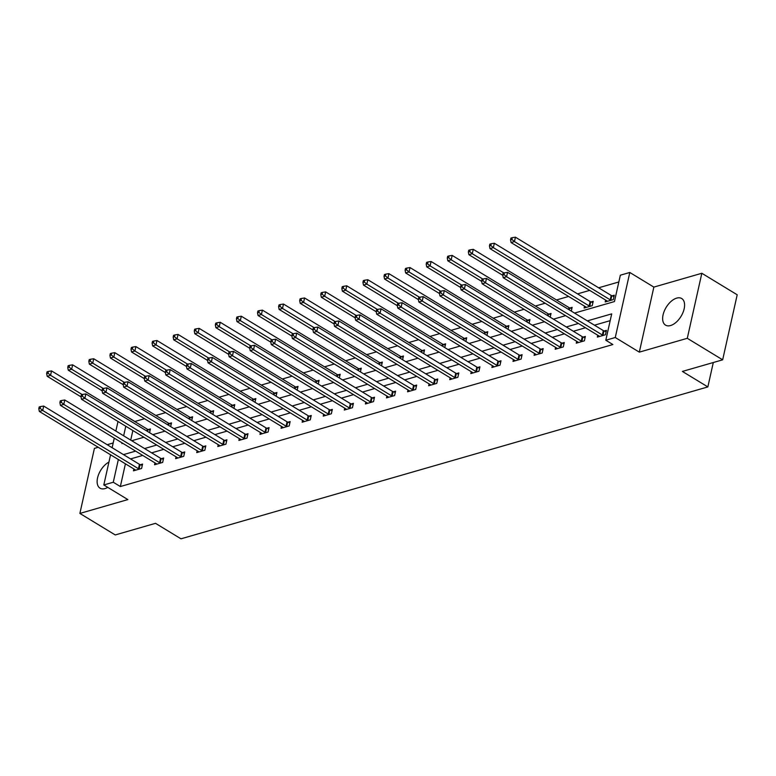 <?xml version="1.0" encoding="UTF-8"?>
<svg xmlns="http://www.w3.org/2000/svg" width="776" height="776" viewBox="0 0 776 776"><rect width="100%" height="100%" fill="white"/><g stroke="black" fill="none" stroke-linecap="round" stroke-linejoin="round"><path stroke-width="1.16" d="M676.682 298.12A15.569 8.691 -58.7 0 0 664.285 311.06A15.569 8.691 -58.7 0 0 665.527 325.125A15.569 8.691 -58.7 0 0 670.551 325.542A15.569 8.691 -58.7 0 0 682.948 312.592A15.569 8.691 -58.7 0 0 681.706 298.527A15.569 8.691 -58.7 0 0 676.682 298.12M108.931 462.069A15.569 8.691 -58.7 0 0 98.222 475.552A15.569 8.691 -58.7 0 0 100.007 488.162A15.569 8.691 -58.7 0 0 105.032 488.579A15.569 8.691 -58.7 0 0 107.777 487.376M574.531 313.077L614.447 301.563L620.344 275.199L629.802 272.473L615.271 337.511L605.804 340.237L611.701 313.873L587.374 320.886M653.858 287.101L639.317 352.139L687.293 338.307L722.66 359.821L737.2 294.783L701.834 273.268L653.858 287.101L629.802 272.473M113.199 442.97L107.195 444.706M98.242 447.286L94.41 448.392L79.879 513.431L127.856 499.589L103.809 484.961L110.561 454.775M144.53 418.72L134.888 421.504L127.807 417.197M618.831 281.979L598.635 287.799M589.692 290.379L577.548 293.881M568.604 296.461L556.46 299.963M545.15 303.222L535.382 306.035M524.062 309.304L514.294 312.117M502.974 315.376L493.206 318.199M481.896 321.458L472.118 324.271M460.808 327.54L451.04 330.353M439.72 333.612L429.952 336.435M418.633 339.694L408.865 342.507M397.555 345.776L387.777 348.589M376.467 351.848L366.699 354.671M355.379 357.93L345.611 360.743M334.291 364.012L324.523 366.825M313.213 370.084L303.435 372.907M292.125 376.166L282.357 378.989M271.037 382.248L261.269 385.061M249.95 388.33L240.182 391.143M228.871 394.402L219.094 397.225M207.784 400.484L198.016 403.297M186.696 406.566L176.928 409.379M165.608 412.638L155.84 415.461M687.293 338.307L701.834 273.268M722.66 359.821L682.385 371.432L707.848 386.923L180.983 538.816L155.52 523.325L115.236 534.945L79.879 513.431M707.848 386.923L713.299 362.518M132.861 430.535L130.727 440.118M149.584 432.678L150.418 428.944L148.226 429.574M170.671 426.606L171.506 422.862L169.314 423.492M191.75 420.524L192.584 416.79L190.401 417.42M212.837 414.442L213.672 410.708L211.489 411.338M233.925 408.36L234.759 404.626L232.567 405.256M255.013 402.288L255.847 398.554L253.655 399.184M276.091 396.206L276.925 392.472L274.743 393.102M297.179 390.124L298.013 386.39L295.831 387.02M318.267 384.052L319.101 380.318L316.909 380.948M339.355 377.97L340.189 374.236L337.996 374.866M360.433 371.888L361.267 368.154L359.084 368.784M381.52 365.816L382.355 362.072L380.172 362.702M402.608 359.734L403.442 356L401.25 356.63M423.696 353.652L424.53 349.918L422.338 350.548M444.774 347.58L445.608 343.836L443.426 344.466M465.862 341.498L466.696 337.764L464.514 338.394M486.95 335.416L487.784 331.682L485.592 332.312M508.037 329.334L508.872 325.6L506.68 326.23M529.116 323.262L529.95 319.528L527.767 320.158M550.203 317.18L551.038 313.446L548.855 314.076M571.291 311.098L572.125 307.364L569.933 307.994M584.532 306.151L584.115 308.024L592.224 305.686L593.213 301.292L591.021 301.922M605.62 300.07L605.202 301.942L613.312 299.604L614.291 295.21L612.109 295.84M125.421 463.815L120.348 486.542L612.875 344.544L605.804 340.237M610.188 320.653L594.445 325.192M585.502 327.763L573.357 331.265M564.414 333.845L552.269 337.347M543.326 339.927L531.191 343.428M522.238 346.009L510.104 349.501M501.16 352.081L489.016 355.583M480.072 358.163L467.928 361.665M458.985 364.245L446.85 367.737M437.897 370.317L425.762 373.819M416.819 376.399L404.674 379.9M395.731 382.481L383.587 385.973M374.643 388.553L362.508 392.055M353.555 394.635L341.421 398.136M332.477 400.717L320.333 404.218M311.389 406.789L299.245 410.291M290.302 412.871L278.167 416.373M269.214 418.953L257.079 422.454M248.136 425.035L235.991 428.527M227.048 431.107L214.904 434.608M205.96 437.189L193.825 440.69M184.872 443.271L172.738 446.763M163.784 449.343L151.65 452.844M142.706 455.425L130.562 458.926M133.879 468.966L133.462 470.828L141.581 468.491L142.561 464.096L140.369 464.727M154.967 462.884L154.55 464.756L162.659 462.418L163.649 458.024L161.456 458.655M176.055 456.812L175.638 458.674L183.747 456.337L184.727 451.942L182.544 452.573M197.143 450.73L196.726 452.592L204.835 450.255L205.815 445.86L203.622 446.491M218.221 444.648L217.804 446.52L225.923 444.182L226.902 439.788L224.71 440.419M239.309 438.576L238.892 440.438L247.001 438.1L247.99 433.706L245.798 434.337M260.397 432.494L259.979 434.356L268.089 432.019L269.068 427.625L266.886 428.255M281.484 426.412L281.067 428.284L289.176 425.946L290.156 421.552L287.964 422.183M302.572 420.33L302.145 422.202L310.264 419.865L311.244 415.47L309.052 416.101M323.65 414.258L323.233 416.12L331.342 413.783L332.332 409.389L330.139 410.019M344.738 408.176L344.321 410.048L352.43 407.701L353.41 403.307L351.227 403.937M365.826 402.094L365.409 403.966L373.518 401.628L374.498 397.234L372.315 397.865M386.914 396.022L386.487 397.884L394.606 395.547L395.585 391.152L393.393 391.783M407.992 389.94L407.575 391.802L415.684 389.465L416.673 385.071L414.481 385.701M429.079 383.858L428.662 385.73L436.772 383.392L437.751 378.998L435.569 379.629M450.167 377.786L449.75 379.648L457.859 377.311L458.839 372.916L456.657 373.547M471.255 371.704L470.838 373.566L478.947 371.229L479.927 366.835L477.735 367.465M492.333 365.622L491.916 367.494L500.025 365.156L501.015 360.762L498.822 361.393M513.421 359.54L513.004 361.412L521.113 359.075L522.093 354.68L519.91 355.311M534.509 353.468L534.092 355.33L542.201 352.993L543.181 348.599L540.998 349.229M555.597 347.386L555.179 349.258L563.289 346.92L564.268 342.526L562.076 343.157M576.675 341.304L576.258 343.176L584.367 340.839L585.356 336.445L583.164 337.075M597.762 335.232L597.345 337.094L605.455 334.757L606.434 330.363L604.252 330.993M639.317 352.139L615.271 337.511M120.348 486.542L113.277 482.235L103.809 484.961M122.074 442.873L121.919 443.562L122.792 443.309M131.736 440.729L143.88 437.237M152.823 434.657L164.968 431.155M173.911 428.575L186.046 425.073M194.999 422.493L207.134 418.991M216.077 416.421L228.222 412.919M237.165 410.339L249.309 406.837M258.253 404.257L270.387 400.755M279.341 398.175L291.475 394.683M300.419 392.103L312.563 388.601M321.506 386.021L333.651 382.519M342.594 379.939L354.729 376.447M363.682 373.867L375.817 370.365M384.76 367.785L396.905 364.284M405.848 361.703L417.992 358.202M426.936 355.631L439.07 352.129M448.024 349.549L460.158 346.048M469.102 343.467L481.246 339.966M490.19 337.395L502.334 333.893M511.277 331.313L523.412 327.811M532.365 325.231L544.5 321.73M553.443 319.149L565.588 315.657M125.79 426.228L123.646 435.811M112.142 447.713L114.276 438.13M115.857 431.068L118.001 421.484M118.35 459.518L113.277 482.235M578.421 323.466L566.286 326.968M557.343 329.548L545.198 333.04M536.255 335.62L524.11 339.122M515.167 341.702L503.032 345.204M494.079 347.784L481.945 351.276M473.001 353.856L460.857 357.358M451.913 359.938L439.769 363.44M430.825 366.02L418.691 369.512M409.738 372.092L397.603 375.594M388.66 378.174L376.515 381.676M367.572 384.256L355.427 387.757M346.484 390.328L334.349 393.83M325.396 396.41L313.261 399.912M304.318 402.492L292.174 405.993M283.23 408.574L271.086 412.066M262.142 414.646L250.008 418.148M241.055 420.728L228.92 424.23M219.977 426.81L207.832 430.302M198.889 432.882L186.744 436.384M177.801 438.964L165.666 442.465M156.713 445.046L144.579 448.538M135.635 451.118L123.491 454.62M138.477 468.733L139.457 464.339L43.689 406.071L42.709 410.465L138.477 468.733A1.998 0.863 -167.4 0 0 139.098 469.024L139.389 469.121M40.148 408.321L40.546 406.566L39.198 406.954L38.8 408.709L40.148 408.321L42.709 410.465L39.333 411.445L135.092 469.703A1.998 0.863 -167.4 0 1 135.528 470.052L135.654 470.198M139.457 464.339A1.998 0.863 -167.4 0 0 140.087 464.63L142.27 465.416M43.689 406.071L40.546 406.566M38.8 408.709L39.333 411.445M150.127 430.253L147.944 429.467A1.998 0.863 12.6 0 1 147.314 429.176L51.546 370.918L50.566 375.312L47.191 376.282L81.034 396.875M82.198 394.557L50.566 375.312L48.005 373.169L48.403 371.413L47.055 371.801L46.657 373.557L48.005 373.169M47.191 376.282L46.657 373.557M48.403 371.413L51.546 370.918M159.565 462.651L160.545 458.257L64.777 399.989L63.797 404.393L159.565 462.651A1.998 0.863 -167.4 0 0 160.186 462.942L160.477 463.049M61.236 402.24L61.634 400.484L60.276 400.872L59.888 402.637L61.236 402.24L63.797 404.393L60.412 405.363L156.18 463.621A1.998 0.863 -167.4 0 1 156.616 463.97L156.742 464.126M160.545 458.257A1.998 0.863 -167.4 0 0 161.166 458.548L163.348 459.334M64.777 399.989L61.634 400.484M59.888 402.637L60.412 405.363M180.643 456.569L181.632 452.175L85.864 393.917L84.885 398.311L180.643 456.569A1.998 0.863 -167.4 0 0 181.274 456.86L181.555 456.967M82.324 396.167L82.712 394.412L81.364 394.8L80.976 396.555L82.324 396.167L84.885 398.311L81.499 399.281L177.267 457.549A1.998 0.863 -167.4 0 1 177.694 457.898L177.83 458.044M181.632 452.175A1.998 0.863 -167.4 0 0 182.253 452.466L184.436 453.252M85.864 393.917L82.712 394.412M80.976 396.555L81.499 399.281M171.205 424.181L169.023 423.395A1.998 0.863 12.6 0 1 168.402 423.104L72.634 364.836L71.654 369.23L68.278 370.21L102.122 390.794M103.286 388.475L71.654 369.23L69.093 367.087L69.491 365.331L68.133 365.719L67.745 367.475L69.093 367.087M68.278 370.21L67.745 367.475M69.491 365.331L72.634 364.836M192.293 418.099L190.11 417.313A1.998 0.863 12.6 0 1 189.489 417.022L93.721 358.764L92.742 363.158L89.356 364.128L123.2 384.721M124.373 382.393L92.742 363.158L90.181 361.005L90.569 359.249L89.221 359.637L88.833 361.403L90.181 361.005M89.356 364.128L88.833 361.403M90.569 359.249L93.721 358.764M201.731 450.487L202.711 446.093L106.952 387.835L105.963 392.229L201.731 450.487A1.998 0.863 -167.4 0 0 202.361 450.788L202.643 450.885M103.412 390.085L103.8 388.33L102.451 388.718L102.054 390.474L103.412 390.085L105.963 392.229L102.587 393.209L198.355 451.467A1.998 0.863 -167.4 0 1 198.782 451.816L198.908 451.962M202.711 446.093A1.998 0.863 -167.4 0 0 203.341 446.394L205.524 447.18M106.952 387.835L103.8 388.33M102.054 390.474L102.587 393.209M222.819 444.415L223.798 440.021L128.03 381.753L127.051 386.147L222.819 444.415A1.998 0.863 -167.4 0 0 223.439 444.706L223.731 444.813M124.49 384.004L124.888 382.248L123.539 382.636L123.141 384.401L124.49 384.004L127.051 386.147L123.675 387.127L219.433 445.385A1.998 0.863 -167.4 0 1 219.87 445.734L219.996 445.89M223.798 440.021A1.998 0.863 -167.4 0 0 224.429 440.312L226.611 441.098M128.03 381.753L124.888 382.248M123.141 384.401L123.675 387.127M243.906 438.333L244.886 433.939L149.118 375.681L148.138 380.075L243.906 438.333A1.998 0.863 -167.4 0 0 244.527 438.624L244.818 438.731M145.578 377.931L145.975 376.166L144.617 376.564L144.229 378.319L145.578 377.931L148.138 380.075L144.753 381.045L240.521 439.313A1.998 0.863 -167.4 0 1 240.958 439.662L241.084 439.808M244.886 433.939A1.998 0.863 -167.4 0 0 245.507 434.23L247.689 435.016M149.118 375.681L145.975 376.166M144.229 378.319L144.753 381.045M213.381 412.017L211.198 411.231A1.998 0.863 12.6 0 1 210.568 410.94L114.809 352.682L113.82 357.076L110.444 358.046L144.287 378.639M145.451 376.321L113.82 357.076L111.269 354.933L111.657 353.177L110.308 353.565L109.911 355.321L111.269 354.933M110.444 358.046L109.911 355.321M111.657 353.177L114.809 352.682M234.468 405.945L232.286 405.159A1.998 0.863 12.6 0 1 231.655 404.859L135.887 346.6L134.908 350.995L131.532 351.974L165.375 372.558M166.539 370.239L134.908 350.995L132.347 348.851L132.744 347.095L131.396 347.483L130.999 349.239L132.347 348.851M131.532 351.974L130.999 349.239M132.744 347.095L135.887 346.6M255.546 399.863L253.374 399.077A1.998 0.863 12.6 0 1 252.743 398.786L156.975 340.519L155.995 344.913L152.62 345.892L186.463 366.485M187.627 364.157L155.995 344.913L153.435 342.769L153.832 341.013L152.474 341.401L152.086 343.167L153.435 342.769M152.62 345.892L152.086 343.167M153.832 341.013L156.975 340.519M276.634 393.781L274.452 392.995A1.998 0.863 12.6 0 1 273.831 392.704L178.063 334.446L177.083 338.84L173.698 339.81L207.541 360.404M208.715 358.085L177.083 338.84L174.522 336.697L174.91 334.931L173.562 335.329L173.174 337.085L174.522 336.697M173.698 339.81L173.174 337.085M174.91 334.931L178.063 334.446M297.722 387.699L295.54 386.923A1.998 0.863 12.6 0 1 294.909 386.623L199.151 328.364L198.161 332.759L194.786 333.738L228.629 354.322M229.793 352.003L198.161 332.759L195.61 330.615L195.998 328.859L194.65 329.247L194.252 331.003L195.61 330.615M194.786 333.738L194.252 331.003M195.998 328.859L199.151 328.364M318.81 381.627L316.627 380.841A1.998 0.863 12.6 0 1 315.997 380.55L220.229 322.282L219.249 326.677L215.874 327.656L249.717 348.249M250.881 345.921L219.249 326.677L216.698 324.533L217.086 322.777L215.738 323.165L215.34 324.921L216.698 324.533M215.874 327.656L215.34 324.921M217.086 322.777L220.229 322.282M339.888 375.545L337.715 374.76A1.998 0.863 12.6 0 1 337.085 374.469L241.317 316.21L240.337 320.604L236.961 321.574L270.805 342.168M271.969 339.849L240.337 320.604L237.776 318.461L238.174 316.695L236.816 317.093L236.428 318.849L237.776 318.461M236.961 321.574L236.428 318.849M238.174 316.695L241.317 316.21M360.976 369.463L358.793 368.687A1.998 0.863 12.6 0 1 358.173 368.387L262.404 310.128L261.425 314.522L258.039 315.493L291.883 336.086M293.056 333.767L261.425 314.522L258.864 312.379L259.262 310.623L257.904 311.011L257.516 312.767L258.864 312.379M258.039 315.493L257.516 312.767M259.262 310.623L262.404 310.128M382.064 363.391L379.881 362.605A1.998 0.863 12.6 0 1 379.26 362.314L283.492 304.046L282.503 308.441L279.127 309.42L312.97 330.004M314.135 327.685L282.503 308.441L279.952 306.297L280.34 304.541L278.991 304.929L278.594 306.685L279.952 306.297M279.127 309.42L278.594 306.685M280.34 304.541L283.492 304.046M403.151 357.309L400.969 356.524A1.998 0.863 12.6 0 1 400.338 356.233L304.57 297.974L303.591 302.368L300.215 303.338L334.058 323.931M335.222 321.613L303.591 302.368L301.04 300.215L301.428 298.459L300.079 298.847L299.681 300.613L301.04 300.215M300.215 303.338L299.681 300.613M301.428 298.459L304.57 297.974M424.23 351.227L422.057 350.442A1.998 0.863 12.6 0 1 421.426 350.151L325.658 291.892L324.678 296.286L321.303 297.256L355.146 317.85M356.31 315.531L324.678 296.286L322.118 294.143L322.515 292.387L321.157 292.775L320.769 294.531L322.118 294.143M321.303 297.256L320.769 294.531M322.515 292.387L325.658 291.892M445.317 345.155L443.135 344.369A1.998 0.863 12.6 0 1 442.514 344.078L346.746 285.81L345.766 290.205L342.381 291.184L376.234 311.768M377.398 309.449L345.766 290.205L343.205 288.061L343.603 286.305L342.245 286.693L341.857 288.449L343.205 288.061M342.381 291.184L341.857 288.449M343.603 286.305L346.746 285.81M466.405 339.073L464.223 338.287A1.998 0.863 12.6 0 1 463.602 337.996L367.834 279.729L366.844 284.132L363.469 285.102L397.312 305.695M398.476 303.368L366.844 284.132L364.293 281.979L364.681 280.223L363.333 280.611L362.935 282.377L364.293 281.979M363.469 285.102L362.935 282.377M364.681 280.223L367.834 279.729M487.493 332.991L485.31 332.206A1.998 0.863 12.6 0 1 484.68 331.915L388.921 273.656L387.932 278.05L384.556 279.02L418.4 299.614M419.564 297.295L387.932 278.05L385.381 275.907L385.769 274.141L384.421 274.539L384.023 276.295L385.381 275.907M384.556 279.02L384.023 276.295M385.769 274.141L388.921 273.656M508.571 326.919L506.398 326.133A1.998 0.863 12.6 0 1 505.768 325.833L410 267.575L409.02 271.969L405.644 272.948L439.488 293.532M440.652 291.213L409.02 271.969L406.459 269.825L406.857 268.069L405.499 268.457L405.111 270.213L406.459 269.825M405.644 272.948L405.111 270.213M406.857 268.069L410 267.575M529.659 320.837L527.476 320.051A1.998 0.863 12.6 0 1 526.856 319.76L431.087 261.493L430.108 265.887L426.722 266.866L460.575 287.459M461.739 285.131L430.108 265.887L427.547 263.743L427.945 261.987L426.587 262.375L426.199 264.131L427.547 263.743M426.722 266.866L426.199 264.131M427.945 261.987L431.087 261.493M550.747 314.755L548.564 313.97A1.998 0.863 12.6 0 1 547.943 313.679L452.175 255.42L451.186 259.815L447.81 260.785L481.654 281.378M482.827 279.059L451.186 259.815L448.635 257.671L449.023 255.905L447.674 256.303L447.277 258.059L448.635 257.671M447.81 260.785L447.277 258.059M449.023 255.905L452.175 255.42M264.985 432.251L265.974 427.857L170.206 369.599L169.226 373.993L264.985 432.251A1.998 0.863 -167.4 0 0 265.615 432.552L265.896 432.649M166.665 371.85L167.053 370.094L165.705 370.482L165.317 372.238L166.665 371.85L169.226 373.993L165.841 374.973L261.609 433.231A1.998 0.863 -167.4 0 1 262.036 433.58L262.172 433.726M265.974 427.857A1.998 0.863 -167.4 0 0 266.595 428.158L268.777 428.934M170.206 369.599L167.053 370.094M165.317 372.238L165.841 374.973M286.072 426.179L287.052 421.785L191.294 363.517L190.304 367.911L286.072 426.179A1.998 0.863 -167.4 0 0 286.703 426.47L286.984 426.577M187.753 365.768L188.141 364.012L186.793 364.4L186.395 366.156L187.753 365.768L190.304 367.911L186.929 368.891L282.697 427.149A1.998 0.863 -167.4 0 1 283.124 427.498L283.25 427.654M287.052 421.785A1.998 0.863 -167.4 0 0 287.683 422.076L289.865 422.862M191.294 363.517L188.141 364.012M186.395 366.156L186.929 368.891M307.16 420.097L308.14 415.703L212.372 357.445L211.392 361.839L307.16 420.097A1.998 0.863 -167.4 0 0 307.781 420.388L308.072 420.495M208.831 359.695L209.229 357.93L207.881 358.328L207.483 360.083L208.831 359.695L211.392 361.839L208.016 362.809L303.775 421.067A1.998 0.863 -167.4 0 1 304.211 421.416L304.337 421.572M308.14 415.703A1.998 0.863 -167.4 0 0 308.77 415.994L310.953 416.78M212.372 357.445L209.229 357.93M207.483 360.083L208.016 362.809M328.248 414.015L329.228 409.621L233.46 351.363L232.48 355.757L328.248 414.015A1.998 0.863 -167.4 0 0 328.869 414.316L329.16 414.413M229.919 353.613L230.317 351.858L228.959 352.246L228.571 354.001L229.919 353.613L232.48 355.757L229.095 356.727L324.863 414.995A1.998 0.863 -167.4 0 1 325.299 415.344L325.425 415.49M329.228 409.621A1.998 0.863 -167.4 0 0 329.849 409.922L332.031 410.698M233.46 351.363L230.317 351.858M228.571 354.001L229.095 356.727M349.326 407.943L350.315 403.549L254.547 345.281L253.568 349.675L349.326 407.943A1.998 0.863 -167.4 0 0 349.957 408.234L350.238 408.341M251.007 347.532L251.395 345.776L250.047 346.164L249.659 347.92L251.007 347.532L253.568 349.675L250.182 350.655L345.95 408.913A1.998 0.863 -167.4 0 1 346.377 409.262L346.513 409.408M350.315 403.549A1.998 0.863 -167.4 0 0 350.936 403.84L353.119 404.626M254.547 345.281L251.395 345.776M249.659 347.92L250.182 350.655M370.414 401.861L371.394 397.467L275.635 339.209L274.646 343.603L370.414 401.861A1.998 0.863 -167.4 0 0 371.044 402.152L371.326 402.259M272.095 341.45L272.483 339.694L271.134 340.082L270.737 341.847L272.095 341.45L274.646 343.603L271.27 344.573L367.038 402.831A1.998 0.863 -167.4 0 1 367.465 403.18L367.591 403.336M371.394 397.467A1.998 0.863 -167.4 0 0 372.024 397.758L374.207 398.544M275.635 339.209L272.483 339.694M270.737 341.847L271.27 344.573M391.502 395.779L392.481 391.385L296.713 333.127L295.734 337.521L391.502 395.779A1.998 0.863 -167.4 0 0 392.123 396.07L392.413 396.177M293.173 335.377L293.57 333.622L292.222 334.01L291.825 335.765L293.173 335.377L295.734 337.521L292.358 338.491L388.126 396.759A1.998 0.863 -167.4 0 1 388.553 397.108L388.679 397.254M392.481 391.385A1.998 0.863 -167.4 0 0 393.112 391.676L395.294 392.462M296.713 333.127L293.57 333.622M291.825 335.765L292.358 338.491M412.589 389.707L413.569 385.313L317.801 327.045L316.821 331.439L412.589 389.707A1.998 0.863 -167.4 0 0 413.21 389.998L413.501 390.095M314.261 329.296L314.658 327.54L313.3 327.928L312.912 329.684L314.261 329.296L316.821 331.439L313.436 332.419L409.204 390.677A1.998 0.863 -167.4 0 1 409.641 391.026L409.767 391.172M413.569 385.313A1.998 0.863 -167.4 0 0 414.19 385.604L416.373 386.39M317.801 327.045L314.658 327.54M312.912 329.684L313.436 332.419M433.668 383.625L434.657 379.231L338.889 320.963L337.909 325.367L433.668 383.625A1.998 0.863 -167.4 0 0 434.298 383.916L434.589 384.023M335.348 323.214L335.736 321.458L334.388 321.846L334 323.611L335.348 323.214L337.909 325.367L334.524 326.337L430.292 384.595A1.998 0.863 -167.4 0 1 430.719 384.945L430.855 385.1M434.657 379.231A1.998 0.863 -167.4 0 0 435.278 379.522L437.46 380.308M338.889 320.963L335.736 321.458M334 323.611L334.524 326.337M454.755 377.543L455.735 373.149L359.977 314.891L358.987 319.285L454.755 377.543A1.998 0.863 -167.4 0 0 455.386 377.834L455.667 377.941M356.436 317.142L356.824 315.376L355.476 315.774L355.078 317.53L356.436 317.142L358.987 319.285L355.612 320.255L451.38 378.523A1.998 0.863 -167.4 0 1 451.807 378.872L451.933 379.018M455.735 373.149A1.998 0.863 -167.4 0 0 456.366 373.44L458.548 374.226M359.977 314.891L356.824 315.376M355.078 317.53L355.612 320.255M475.843 371.462L476.823 367.067L381.055 308.809L380.075 313.203L475.843 371.462A1.998 0.863 -167.4 0 0 476.464 371.762L476.755 371.859M377.514 311.06L377.912 309.304L376.564 309.692L376.166 311.448L377.514 311.06L380.075 313.203L376.7 314.183L472.468 372.441A1.998 0.863 -167.4 0 1 472.894 372.79L473.02 372.936M476.823 367.067A1.998 0.863 -167.4 0 0 477.453 367.368L479.636 368.144M381.055 308.809L377.912 309.304M376.166 311.448L376.7 314.183M496.931 365.389L497.911 360.995L402.143 302.727L401.163 307.121L496.931 365.389A1.998 0.863 -167.4 0 0 497.552 365.68L497.843 365.787M398.602 304.978L399 303.222L397.642 303.61L397.254 305.366L398.602 304.978L401.163 307.121L397.787 308.101L493.546 366.359A1.998 0.863 -167.4 0 1 493.982 366.709L494.108 366.864M497.911 360.995A1.998 0.863 -167.4 0 0 498.532 361.286L500.714 362.072M402.143 302.727L399 303.222M397.254 305.366L397.787 308.101M518.009 359.307L518.998 354.913L423.23 296.655L422.251 301.049L518.009 359.307A1.998 0.863 -167.4 0 0 518.64 359.598L518.931 359.705M419.69 298.905L420.078 297.14L418.73 297.538L418.342 299.293L419.69 298.905L422.251 301.049L418.865 302.019L514.633 360.287A1.998 0.863 -167.4 0 1 515.06 360.636L515.196 360.782M518.998 354.913A1.998 0.863 -167.4 0 0 519.619 355.204L521.802 355.99M423.23 296.655L420.078 297.14M418.342 299.293L418.865 302.019M539.097 353.225L540.077 348.831L444.318 290.573L443.329 294.967L539.097 353.225A1.998 0.863 -167.4 0 0 539.727 353.526L540.009 353.623M440.778 292.824L441.166 291.068L439.817 291.456L439.42 293.212L440.778 292.824L443.329 294.967L439.953 295.937L535.721 354.205A1.998 0.863 -167.4 0 1 536.148 354.554L536.274 354.7M540.077 348.831A1.998 0.863 -167.4 0 0 540.707 349.132L542.89 349.908M444.318 290.573L441.166 291.068M439.42 293.212L439.953 295.937M560.185 347.153L561.164 342.759L465.396 284.491L464.417 288.885L560.185 347.153A1.998 0.863 -167.4 0 0 560.805 347.444L561.096 347.551M461.856 286.742L462.253 284.986L460.905 285.374L460.507 287.13L461.856 286.742L464.417 288.885L461.041 289.865L556.809 348.123A1.998 0.863 -167.4 0 1 557.236 348.472L557.362 348.628M561.164 342.759A1.998 0.863 -167.4 0 0 561.795 343.05L563.977 343.836M465.396 284.491L462.253 284.986M460.507 287.13L461.041 289.865M571.834 308.673L569.652 307.897A1.998 0.863 12.6 0 1 569.021 307.597L473.263 249.339L472.274 253.733L468.898 254.703L502.741 275.296M503.905 272.977L472.274 253.733L469.722 251.589L470.11 249.833L468.762 250.221L468.365 251.977L469.722 251.589M468.898 254.703L468.365 251.977M470.11 249.833L473.263 249.339M581.273 341.071L582.252 336.677L486.484 278.419L485.504 282.813L581.273 341.071A1.998 0.863 -167.4 0 0 581.893 341.362L582.184 341.469M482.944 280.67L483.341 278.904L481.983 279.302L481.595 281.058L482.944 280.67L485.504 282.813L482.129 283.783L577.887 342.041A1.998 0.863 -167.4 0 1 578.324 342.391L578.45 342.546M582.252 336.677A1.998 0.863 -167.4 0 0 582.873 336.968L585.055 337.754M486.484 278.419L483.341 278.904M481.595 281.058L482.129 283.783M592.922 302.601L590.74 301.815A1.998 0.863 12.6 0 1 590.109 301.524L494.341 243.257L493.361 247.651L489.986 248.63L585.744 306.889A1.998 0.863 12.6 0 1 586.181 307.238L586.307 307.393M590.041 306.316L589.75 306.21A1.998 0.863 12.6 0 1 589.13 305.919L493.361 247.651L490.801 245.507L491.198 243.751L489.84 244.139L489.452 245.895L490.801 245.507M489.986 248.63L489.452 245.895M491.198 243.751L494.341 243.257M602.351 334.99L603.34 330.595L507.572 272.337L506.592 276.731L602.351 334.99A1.998 0.863 -167.4 0 0 602.981 335.29L603.272 335.387M504.031 274.588L504.419 272.832L503.071 273.22L502.683 274.976L504.031 274.588L506.592 276.731L503.207 277.701L598.975 335.969A1.998 0.863 -167.4 0 1 599.402 336.318L599.538 336.464M603.34 330.595A1.998 0.863 -167.4 0 0 603.961 330.896L606.143 331.672M507.572 272.337L504.419 272.832M502.683 274.976L503.207 277.701M614 296.519L611.818 295.734A1.998 0.863 12.6 0 1 611.197 295.443L515.429 237.184L514.449 241.578L511.064 242.549L606.832 300.807A1.998 0.863 12.6 0 1 607.268 301.156L607.395 301.311M611.129 300.234L610.838 300.128A1.998 0.863 12.6 0 1 610.217 299.837L514.449 241.578L511.888 239.435L512.286 237.669L510.928 238.067L510.54 239.823L511.888 239.435M511.064 242.549L510.54 239.823M512.286 237.669L515.429 237.184M139.098 469.024L140.087 464.63M147.944 429.467L147.508 431.417M147.314 429.176L146.897 431.049M160.186 462.942L161.166 458.548M181.274 456.86L182.253 452.466M169.023 423.395L168.596 425.335M168.402 423.104L167.985 424.967M190.11 417.313L189.674 419.263M189.489 417.022L189.072 418.894M202.361 450.788L203.341 446.394M223.439 444.706L224.429 440.312M244.527 438.624L245.507 434.23M211.198 411.231L210.762 413.181M210.568 410.94L210.15 412.813M232.286 405.159L231.849 407.099M231.655 404.859L231.238 406.731M253.374 399.077L252.937 401.027M252.743 398.786L252.326 400.649M274.452 392.995L274.015 394.945M273.831 392.704L273.414 394.577M295.54 386.923L295.103 388.863M294.909 386.623L294.492 388.495M316.627 380.841L316.191 382.791M315.997 380.55L315.58 382.413M337.715 374.76L337.279 376.709M337.085 374.469L336.668 376.341M358.793 368.687L358.357 370.627M358.173 368.387L357.755 370.259M379.881 362.605L379.445 364.545M379.26 362.314L378.834 364.177M400.969 356.524L400.532 358.473M400.338 356.233L399.921 358.105M422.057 350.442L421.62 352.391M421.426 350.151L421.009 352.023M443.135 344.369L442.698 346.309M442.514 344.078L442.097 345.941M464.223 338.287L463.786 340.237M463.602 337.996L463.175 339.859M485.31 332.206L484.874 334.155M484.68 331.915L484.263 333.787M506.398 326.133L505.962 328.073M505.768 325.833L505.351 327.705M527.476 320.051L527.04 322.001M526.856 319.76L526.438 321.623M548.564 313.97L548.128 315.919M547.943 313.679L547.517 315.551M265.615 432.552L266.595 428.158M286.703 426.47L287.683 422.076M307.781 420.388L308.77 415.994M328.869 414.316L329.849 409.922M349.957 408.234L350.936 403.84M371.044 402.152L372.024 397.758M392.123 396.07L393.112 391.676M413.21 389.998L414.19 385.604M434.298 383.916L435.278 379.522M455.386 377.834L456.366 373.44M476.464 371.762L477.453 367.368M497.552 365.68L498.532 361.286M518.64 359.598L519.619 355.204M539.727 353.526L540.707 349.132M560.805 347.444L561.795 343.05M569.652 307.897L569.215 309.837M569.021 307.597L568.604 309.469M581.893 341.362L582.873 336.968M590.74 301.815L589.75 306.21M590.109 301.524L589.13 305.919M602.981 335.29L603.961 330.896M611.818 295.734L610.838 300.128M611.197 295.443L610.217 299.837"/></g></svg>

